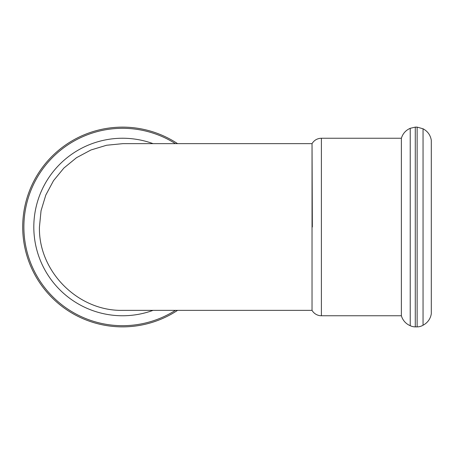 <?xml version="1.0" encoding="UTF-8"?>
<svg xmlns="http://www.w3.org/2000/svg" width="454" height="454" viewBox="0 0 454 454"><rect width="100%" height="100%" fill="white"/><g stroke="black" fill="none" stroke-linecap="round" stroke-linejoin="round"><path stroke-width="0.68" d="M175.414 310.354A98.694 98.694 0 0 1 27.79 199.488A98.694 98.694 0 0 1 175.414 143.646M410.223 128.306L410.223 325.694A15.34 15.34 0 0 1 401.376 315.757L401.376 138.243C402.817 133.59 405.768 130.275 410.223 128.306L415.279 127.126L415.279 326.874A11.424 11.424 0 0 1 410.223 325.694M423.049 128.783C427.662 131.268 430.409 135.088 431.3 140.246L431.3 313.754A15.34 15.34 0 0 1 423.049 325.217L423.049 128.783L417.13 127.126L417.13 326.874A11.424 11.424 0 0 0 423.049 325.217M153.066 143.646A88.757 88.757 0 0 0 33.812 227A88.757 88.757 0 0 0 153.066 310.354M312.034 310.354L122.574 310.354C78.173 311.319 38.335 271.571 39.441 227L41.047 210.73L45.797 195.084L53.515 180.675L63.895 168.042L76.539 157.68L90.965 149.979L106.611 145.246L122.886 143.646L312.034 143.646C314.191 140.178 317.312 138.374 321.392 138.243L321.392 315.757A10.805 10.805 0 0 1 312.034 310.354L312.034 143.651L312.346 227M177.588 143.646A99.874 99.874 0 0 0 22.7 227A99.874 99.874 0 0 0 177.588 310.354M321.392 315.757L401.376 315.757M321.392 138.243L401.376 138.243M415.279 326.874L417.13 326.874M415.279 127.126L417.13 127.126"/></g></svg>
